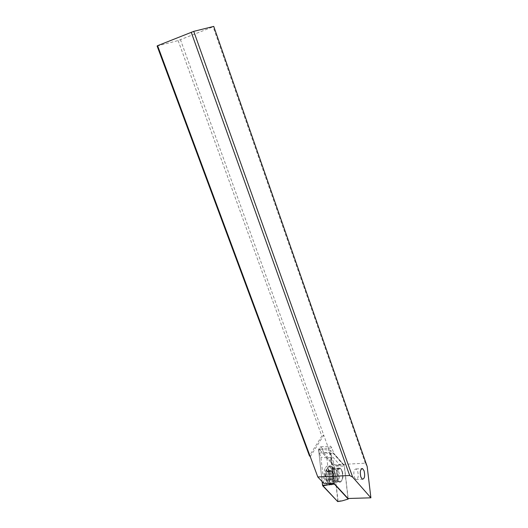 <?xml version="1.0" encoding="UTF-8"?>
<svg xmlns="http://www.w3.org/2000/svg" width="528" height="528" viewBox="0 0 528 528"><rect width="100%" height="100%" fill="white"/><g stroke="black" fill="none" stroke-linecap="round" stroke-linejoin="round"><path stroke-width="0.4" stroke-dasharray="2.64 1.98" d="M318.575 449.519L322.12 481.556L318.575 449.519L318.892 448.826L318.575 449.519L323.413 449.15L318.892 448.826M342.263 500.834L338.019 500.854L337.847 501.574L334.019 465.749L318.971 448.886L330.607 450.391L344.434 466.118L348.15 498.491M325.532 467.643C326.449 466.151 327.505 465.63 328.7 466.092C332.317 467.26 334.052 478.797 331.267 483.285C330.343 484.862 329.267 485.417 328.027 484.942C324.377 483.787 322.681 471.966 325.532 467.643M334.369 483.727L330.607 450.391M341.59 480.744C343.583 477.444 342.302 468.89 339.689 468.026L337.405 469.181C335.372 472.388 336.646 481.094 339.273 481.958L341.59 480.744M338.019 500.854L334.079 466.026L344.434 466.118M333.485 483.193C335.557 477.86 335.254 472.619 332.587 467.471L330.911 465.973C329.723 465.511 328.673 466.033 327.756 467.531C324.918 471.854 326.621 483.694 330.257 484.856L332.006 484.79L333.485 483.193M348.011 498.491L344.21 465.346L333.947 453.664L331.855 447.869L330.594 446.153L329.294 446.754C328.541 448.325 328.495 450.199 329.155 452.384L331.267 458.212L334.112 483.457M323.822 483.364L320.925 457.215L319.374 452.998C318.714 450.826 318.773 448.965 319.539 447.407L320.866 446.807L322.139 448.51L323.671 452.701L329.525 453.347L340.006 465.188L343.886 464.977L344.21 465.346M340.006 465.188L334.699 464.831L365.343 463.188L367.184 466.561M365.343 463.188L213.094 26.789L213.748 26.4M157.106 46.022L178.121 40.57L213.094 26.789M178.121 40.57L321.836 436.135L309.408 455.789M310.246 456.634L323.756 435.171L180.477 39.758M323.671 452.701L334.495 464.812L323.756 435.171L321.836 436.135M329.525 453.347L333.458 453.103L333.947 453.664M337.148 479.213C334.679 472.936 338.085 464.198 340.996 469.095L341.827 470.804C343.187 475.966 342.784 479.708 340.626 482.031C339.306 482.651 338.144 481.714 337.148 479.213M331.267 458.212L330.772 457.644L326.819 457.882L320.925 457.215M329.677 483.45L326.819 457.882M342.269 471.227C343.484 475.827 343.127 479.153 341.207 481.213L339.999 481.292L338.118 478.705C336.798 472.474 337.55 469.108 340.375 468.62L342.269 471.227M328.772 480.401C326.403 474.448 328.627 465.095 331.907 466.858L332.851 467.524L334.495 470.362C336.217 477.391 335.485 481.939 332.303 484.004L331.333 483.866L328.772 480.401M332.561 470.461L329.974 466.957L328.264 467.102C325.657 469.894 325.175 474.355 326.812 480.487L327.723 482.368L329.38 483.945C332.732 485.674 334.884 476.315 332.561 470.461M329.894 471.834C328.997 469.577 327.928 468.752 326.7 469.359C324.766 471.431 324.41 474.731 325.618 479.252L326.291 480.638C328.957 485.146 332.099 477.325 329.894 471.834M325.624 475.061L326.476 470.989L327.142 471.649L328.423 470.593L328.7 470.969L329.056 473.293L330.013 474.566L329.465 478.797L329.063 480.038L328.409 479.391L327.116 480.48L326.832 480.104L326.476 477.767L325.499 476.487L325.624 475.061L329.703 474.87L331.023 480.315L332.666 479.206L332.93 479.668L328.865 479.846M332.93 479.668L333.947 475.787L333.782 473.992L332.303 470.402L331.393 471.445L330.059 470.95L329.703 474.87M329.861 476.678L325.789 476.863L329.861 476.678M354.374 477.338L355.905 479.503C358.175 479.074 358.756 476.282 357.661 471.115L356.129 468.937C353.866 469.339 353.278 472.144 354.374 477.338M334.079 466.026L318.971 448.886M338.283 465.874L333.907 465.551M338.415 480.876L336.085 482.09C333.445 481.232 332.178 472.54 334.231 469.339L336.521 468.184C339.148 469.049 340.428 477.589 338.415 480.876M343.886 464.977L333.458 453.103M331.855 447.869L322.139 448.51M319.374 452.998L329.155 452.384M330.772 457.644L333.663 483.285M333.531 478.909L335.425 481.483C338.283 480.968 339.049 477.622 337.729 471.451L335.828 468.851C332.977 469.339 332.211 472.692 333.531 478.909M332.29 479.16C330.185 473.854 332.713 465.953 335.445 469.088L336.732 471.313C338.072 476.817 337.511 480.374 335.036 481.978C333.967 482.051 333.049 481.114 332.29 479.16M330.739 470.983L326.674 471.187M330.139 472.025L326.066 472.223M328.046 470.903L332.099 470.705M332.858 471.458L328.805 471.656M333.782 473.992L329.729 474.184L333.782 473.999M333.947 475.787L329.894 475.972M333.524 478.619L329.465 478.797M331.571 479.985L327.499 480.157M330.805 479.233L326.726 479.411M332.006 484.79C331.69 484.156 333.049 483.259 336.085 482.09L339.273 481.958M332.587 467.471L336.521 468.184L339.689 468.026M328.027 484.942L330.257 484.856M328.7 466.092L330.911 465.973M344.071 465.062L333.656 453.196M320.866 446.807L330.594 446.153M341.207 481.213L340.626 482.031M339.999 481.292L335.425 481.483L332.303 484.004M340.375 468.62L335.445 469.088L332.851 467.524M341.537 469.709L340.996 469.095M331.907 466.858L329.974 466.957M326.7 469.359L328.264 467.102M326.291 480.638L327.723 482.368M331.333 483.866L329.38 483.945M326.476 470.989L330.475 470.791M327.142 471.649L331.393 471.445M328.423 470.593L332.303 470.402M329.716 474.184L333.775 473.992M329.063 480.038L333.056 479.866M328.409 479.391L332.666 479.206M327.116 480.48L331.023 480.315M325.809 476.876L329.901 476.685M355.905 479.503L362.38 479.226M356.129 468.937L361.647 468.659"/><path stroke-width="0.79" d="M348.15 498.491L348.216 499.052L334.409 484.13L322.535 485.298L322.12 481.556L322.714 485.78L337.656 501.541L342.263 500.834L337.735 501.593M348.216 499.052L342.263 500.834M334.409 484.13L334.369 483.727M370.894 497.818L367.184 466.561L213.748 26.4L193.75 31.363L352.638 477.107L370.894 497.818L348.011 498.491L334.112 483.457L323.822 483.364L317.797 476.975L349.688 475.517L352.638 477.107M364.089 470.804L362.564 468.613C360.334 469.022 359.766 471.834 360.862 477.055L362.38 479.226C364.617 478.797 365.191 475.992 364.089 470.804M157.595 45.685L157.106 46.022L309.408 455.789L310.246 456.634L157.595 45.685L193.75 31.363M310.246 456.634L317.797 476.975M349.688 475.517L191.222 32.228M322.535 485.298L337.656 501.541M327.413 485.014L322.714 485.78M361.647 468.659L362.564 468.613"/></g></svg>
